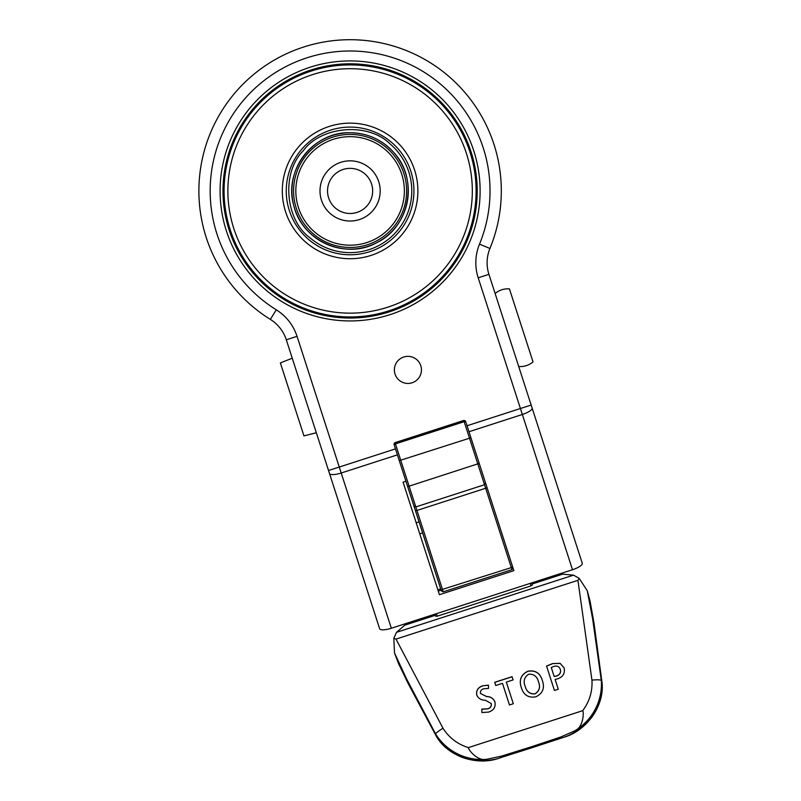 <?xml version="1.0" encoding="UTF-8"?>
<svg xmlns="http://www.w3.org/2000/svg" width="801" height="801" viewBox="0 0 801 801"><rect width="100%" height="100%" fill="white"/><g stroke="black" fill="none" stroke-linecap="round" stroke-linejoin="round"><path stroke-width="1.2" d="M518.708 366.518C524.094 366.888 528.87 365.346 533.025 361.892L509.436 288.881C504.049 288.51 499.283 290.052 495.118 293.506M280.36 362.883L303.949 435.894L280.37 362.913L292.245 358.207M390.217 144.07C368.66 122.112 321.151 125.797 303.239 150.808C281.281 172.365 284.966 219.874 309.977 237.787A61.687 61.687 0 0 0 396.956 231.048A61.687 61.687 0 0 0 390.217 144.07M268.145 286.658A126.007 126.007 0 0 0 473.972 214.037A126.007 126.007 0 0 0 308.175 72.1A126.007 126.007 0 0 0 268.145 286.658M350.097 168.36A22.568 22.568 0 0 1 369.641 202.212A22.568 22.568 0 0 1 330.553 202.212A22.568 22.568 0 0 1 350.097 168.36M350.097 160.841A30.088 30.088 0 0 0 324.035 205.977A30.088 30.088 0 0 0 376.16 205.977A30.088 30.088 0 0 0 350.097 160.841M403.754 357.016A13.537 13.537 0 0 1 421.156 372.735A13.537 13.537 0 0 1 398.838 379.944A13.537 13.537 0 0 1 403.754 357.016M310.137 67.214A130.012 130.012 0 0 1 477.226 218.172A130.012 130.012 0 0 1 262.938 287.399A130.012 130.012 0 0 1 310.137 67.214M329.491 473.491L286.297 339.794A37.617 37.617 0 0 0 270.348 319.399A151.209 151.209 0 0 1 217.431 118.368A151.209 151.209 0 0 1 415.248 54.468A151.209 151.209 0 0 1 489.942 248.46A37.617 37.617 0 0 0 488.93 274.342L582.257 563.253A11.284 3.154 -17.9 0 1 572.495 569.721L391.339 628.244L341.196 473.011A11.284 3.134 162.1 0 1 329.491 473.491L379.634 628.715A11.284 3.154 -17.9 0 0 391.339 628.244M276.295 309.817A139.925 139.925 0 0 1 227.334 123.785A139.925 139.925 0 0 1 410.382 64.651A139.925 139.925 0 0 1 479.499 244.165A48.901 48.901 0 0 0 478.197 277.807L488.93 274.342A37.617 37.617 0 0 1 489.942 248.46A151.209 151.209 0 0 0 415.248 54.468A151.209 151.209 0 0 0 217.431 118.368A151.209 151.209 0 0 0 270.348 319.399L276.295 309.817C286.358 316.225 293.276 325.056 297.041 336.33L339.264 467.043L395.474 448.88M438.257 591.118L441.121 590.187M405.937 481.251L403.073 482.172L439.419 594.692L513.872 570.642L477.526 458.122M442.983 728.229C449.091 737.781 457.561 744.239 468.395 747.603L582.687 710.677C589.516 701.566 592.6 691.383 591.939 680.109C597.426 679.598 600.55 679.739 601.311 680.51L592.62 618.742L587.243 590.697L579.243 578.432L573.556 575.138L396.505 632.329L393.822 638.337L394.513 652.955L406.548 678.847L435.644 734.026C435.634 733.295 438.087 731.363 442.983 728.229L395.994 639.098L393.822 638.337M564.104 667.884C565.216 673.451 562.943 677.125 557.306 678.928L555.133 679.458L558.277 689.2L554.432 690.442L546.552 666.062L552.56 663.578L560.109 663.328L564.104 667.884M491.183 703.498L485.376 700.234C481.331 700.274 478.457 698.572 476.765 695.128C476.014 690.412 478.027 687.288 482.823 685.776L488.47 685.135L488.51 688.429L483.674 688.77C481.221 689.501 480.159 691.063 480.48 693.466L486.577 696.5C490.623 696.57 493.406 698.382 494.938 701.926C495.849 707.063 493.706 710.447 488.51 712.089L481.932 712.55L481.761 709.095L487.699 708.805C490.472 707.974 491.634 706.212 491.183 703.498L491.213 703.588C491.664 706.292 490.502 708.064 487.729 708.895L487.699 708.805M509.466 704.97L502.477 683.333L495.739 685.516L494.698 682.302L512.059 676.685L513.101 679.909L506.322 682.092L513.311 703.729L509.466 704.97L502.507 683.423M527.889 671.218C535.238 669.936 540.044 673 542.317 680.389C544.98 687.999 542.808 693.476 535.799 696.83C528.42 698.102 523.594 695.028 521.321 687.608C518.788 680.049 520.98 674.592 527.899 671.218L527.919 671.308C521.01 674.682 518.818 680.139 521.351 687.689M481.952 712.56L481.761 709.095M481.781 709.185L487.729 708.895M494.958 702.016C493.436 698.472 490.653 696.66 486.607 696.59L486.577 696.5M486.607 696.59L480.48 693.466M488.49 685.225L482.823 685.776M482.853 685.866C478.057 687.378 476.044 690.492 476.795 695.218M513.311 703.729L506.352 682.182M513.101 679.909L512.089 676.775L494.728 682.382L495.739 685.516M542.337 680.48C540.074 673.09 535.268 670.026 527.919 671.308M591.939 680.109L577.932 580.325L579.243 578.432M582.687 710.677C583.919 711.528 583.759 727.318 574.637 730.902A54.458 54.047 -17.9 0 0 601.311 680.51L602.092 682.993M468.395 747.603C468.605 750.297 477.857 761.571 486.758 759.288L501.626 756.104L531.253 746.832L560.71 737.02L574.637 730.902M564.134 667.974L560.109 663.328M560.139 663.418L552.56 663.578M552.59 663.669L546.582 666.152M558.277 689.2L555.163 679.548M528.71 674.212C524.305 677.005 523.113 681.03 525.136 686.267L525.166 686.357C526.597 691.684 529.872 694.207 535.008 693.926C539.413 691.123 540.595 687.098 538.542 681.851L538.512 681.771C537.091 676.444 533.826 673.931 528.71 674.222M486.758 759.288A54.458 54.047 -17.9 0 1 435.644 734.026L409.521 686.057L436.445 736.469C450.783 756.725 470.698 764.264 496.199 759.078L499.033 758.247A54.468 54.047 -15 0 0 501.977 757.175L501.626 756.104M406.548 678.847L407.889 682.983L398.317 663.068L396.615 657.791M394.593 653.195L398.317 663.068M396.505 632.329L404.795 625.16L409.862 622.858L435.203 614.667M404.795 625.16L435.394 615.268L435.704 616.239L437.266 616.189L531.053 585.891L532.345 585.02L531.844 583.448L557.176 575.268L562.632 574.167L573.556 575.138M588.355 595.844L590.067 601.12L593.962 622.878L592.62 618.742M593.962 622.878L602.082 682.933C604.455 706.092 586.462 730.772 564.064 737.22L569.601 735.098M587.313 590.938L590.067 601.12M560.71 737.02L561.05 738.091A54.458 54.047 -20.8 0 0 564.064 737.22L531.584 747.854L531.253 746.832M436.425 736.439C448.059 756.625 477.116 766.106 499.023 758.227L501.977 757.175M531.584 747.854L501.666 757.325M554.162 676.465L556.375 676.064C559.779 674.973 561.101 672.74 560.34 669.376L560.31 669.286C559.058 666.382 556.865 665.441 553.741 666.462L551.278 667.513L554.162 676.465L556.355 675.974C559.749 674.883 561.07 672.65 560.31 669.286M535.008 693.926L534.978 693.836C539.383 691.033 540.565 687.008 538.512 681.771M525.136 686.267C526.567 691.593 529.851 694.117 534.978 693.836M408.57 682.702L409.852 686.667L407.889 682.983M601.761 680.51L594.422 626.322L593.241 623.048M493.316 759.748L496.199 759.078M435.704 616.239L435.023 614.127M532.345 585.02L531.664 582.908M416.2 522.803L419.063 521.882L422.628 532.935L419.764 533.856M440.27 587.533L441.341 590.868L443.243 591.839L409.101 486.167L479.228 463.399L466.362 423.589M441.321 590.808L394.733 446.578M478.267 460.425L477.626 458.462M466.853 425.081L470.868 437.526L469.506 438.207L511.308 567.599L441.011 589.846M485.446 482.643L484.535 484.725L415.809 506.923L413.917 505.962M511.929 569.521L511.308 567.599L512.6 566.718L485.236 482.012M399.278 460.655L469.506 438.207L464.169 421.686A1.502 1.442 -17.9 0 1 466.042 422.598M407.639 486.527L409.101 486.167L395.103 442.813L463.819 420.615A1.502 1.442 -17.9 0 1 465.701 421.526M306.012 242.423A67.785 67.785 0 0 1 327.549 127.009A67.785 67.785 0 0 1 416.74 203.364A67.785 67.785 0 0 1 306.012 242.423M270.618 283.774A122.223 122.223 0 0 0 442.943 270.418A122.223 122.223 0 0 0 429.586 98.082A122.223 122.223 0 0 0 257.251 111.449A122.223 122.223 0 0 0 270.618 283.774M308.575 239.429A63.84 63.84 0 0 0 412.855 202.633A63.84 63.84 0 0 0 328.861 130.723A63.84 63.84 0 0 0 308.575 239.429M350.097 136.661A54.268 54.268 0 0 1 397.096 218.062A54.268 54.268 0 0 1 303.098 218.062A54.268 54.268 0 0 1 350.097 136.661M350.097 134.408A56.521 56.521 0 0 1 399.048 219.194A56.521 56.521 0 0 1 301.146 219.194A56.521 56.521 0 0 1 350.097 134.408M350.097 132.736A58.193 58.193 0 0 1 400.5 220.025A58.193 58.193 0 0 1 299.694 220.025A58.193 58.193 0 0 1 350.097 132.736C313.481 131.424 283.354 170.263 293.727 205.406C302.007 241.481 346.202 259.925 376.52 242.783C409.732 227.324 418.943 179.044 393.752 152.44C382.027 139.614 367.469 133.046 350.097 132.726M389.176 311.889A127.119 127.119 0 0 1 229.136 230.007A127.119 127.119 0 0 1 311.028 69.967A127.119 127.119 0 0 1 471.058 151.85A127.119 127.119 0 0 1 389.176 311.889M479.499 244.165L489.942 248.46M270.348 319.399A37.617 37.617 0 0 1 286.297 339.794L297.041 336.33M467.063 425.752L520.42 408.52L478.197 277.807M328.52 470.507L339.264 467.043L341.196 473.011L397.406 454.848M532.124 408.039A11.284 3.134 162.1 0 1 522.342 414.487L520.42 408.52L531.153 405.056M468.996 431.729L522.342 414.487L572.495 569.721M577.932 580.325L395.994 639.098M532.034 584.049L562.632 574.167M588.335 595.644L590.037 600.92M531.053 585.891L530.232 583.368M440.71 588.905L437.847 589.826M436.455 613.666L437.266 616.189M394.112 444.655A1.502 1.442 -17.9 0 1 395.103 442.813L394.072 444.535M394.462 445.726A1.502 1.442 -17.9 0 1 395.444 443.884L464.169 421.686L463.769 420.445L465.661 421.416M415.519 510.908L487.108 487.789M316.325 432.73L303.949 435.894M566.858 736.259C590.567 725.546 602.312 707.774 602.092 682.963M512.93 567.739L511.959 569.641L443.243 591.839M463.769 420.445L395.043 442.643"/></g></svg>

